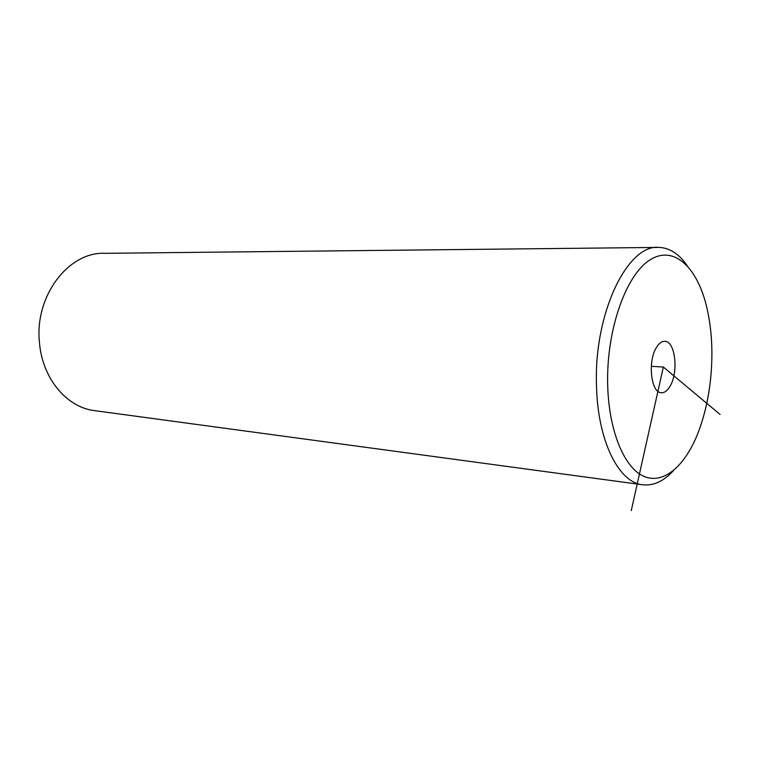 <?xml version="1.0" encoding="UTF-8"?>
<svg xmlns="http://www.w3.org/2000/svg" width="758" height="758" viewBox="0 0 758 758"><rect width="100%" height="100%" fill="white"/><g stroke="black" fill="none" stroke-linecap="round" stroke-linejoin="round"><path stroke-width="1.14" d="M711.895 351.901C711.734 336.486 710.123 322.046 707.062 308.572C697.805 267.602 674.042 244.531 649.966 259.899C625.9 274.841 606.315 330.081 607.66 384.42C608.683 430.734 624.241 467.932 643.845 476.337C663.515 484.817 684.91 466.17 697.91 433.263C707.328 408.695 711.989 381.577 711.895 351.901M656.475 347.429C647.531 361.159 650.942 392.729 661.184 392.72C664.425 392.957 667.381 390.796 670.063 386.229C678.732 372.263 675.35 341.308 664.955 341.318C661.914 341.147 659.081 343.185 656.475 347.429M687.023 265.414C679.007 253.949 669.74 247.951 659.242 247.402C627.851 243.621 593.874 312.76 596.489 385.121C597.446 439.754 618.149 481.69 641.818 484.665C652.913 486.248 663.487 481.548 673.521 470.557M657.252 247.43L105.135 253.324C68.864 251.286 34.271 295.923 39.473 342.73C42.296 378.138 66.363 406.866 93.594 410.504L95.622 410.779M631.262 510.598L663.345 367.043L720.1 414.465M663.345 367.043L651.302 366.304M93.594 410.504L641.818 484.665"/></g></svg>
